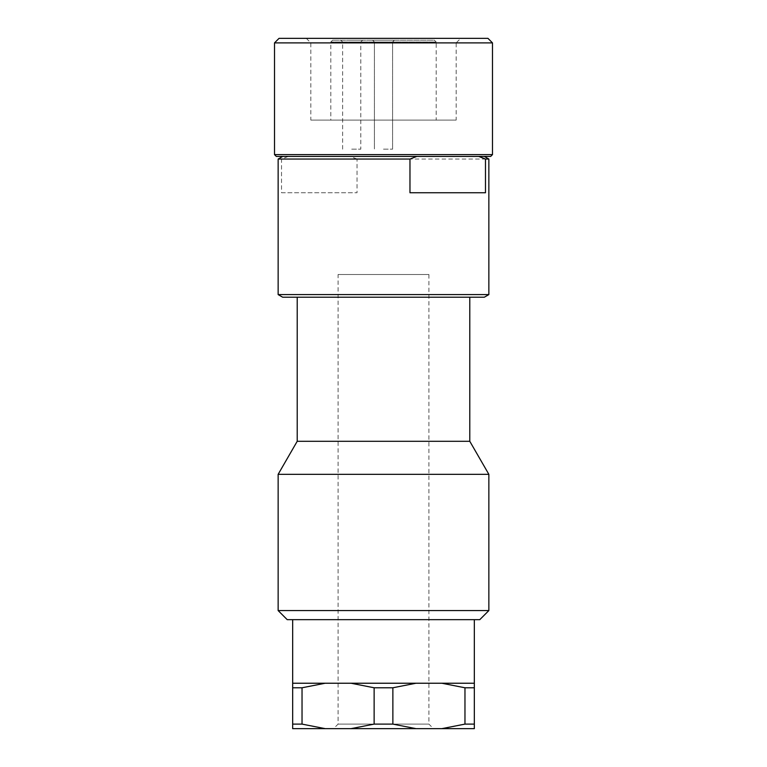 <?xml version="1.0" encoding="UTF-8"?>
<svg xmlns="http://www.w3.org/2000/svg" width="767" height="767" viewBox="0 0 767 767"><rect width="100%" height="100%" fill="white"/><g stroke="black" fill="none" stroke-linecap="round" stroke-linejoin="round"><path stroke-width="0.58" stroke-dasharray="3.83 2.88" d="M338.084 274.509L428.916 274.509L338.084 274.509L338.084 724.106L333.54 728.65L433.46 728.65L333.54 728.65M428.916 274.509L428.916 724.106L338.084 724.106L428.916 724.106L433.46 728.65M474.332 619.659L292.668 619.659L474.332 619.659M351.008 728.65L374.133 724.106L374.133 687.778L351.008 683.234L292.668 683.234L338.084 683.234L325.17 683.234L302.035 687.778L302.035 724.106L325.17 728.65L474.332 728.65L474.332 683.234L338.084 683.234L428.916 683.234L415.992 683.234L392.867 687.778L392.867 724.106L415.992 728.65M278.143 474.332L488.857 474.332M278.143 610.57L488.857 610.57M297.212 441.293L469.788 441.293M297.212 297.212L469.788 297.212L297.212 297.212M282.678 297.212L484.322 297.212M278.143 294.595L488.857 294.595M357.029 159.047L350.212 156.43L484.322 156.43L282.678 156.43L288.334 156.43L281.518 159.047L281.518 192.757L357.029 192.757L357.029 159.047L488.857 159.047M278.143 159.047L281.518 159.047M274.509 154.608L492.491 154.608M276.321 156.43L490.679 156.43M274.509 42.894L492.491 42.894M279.044 38.35L487.956 38.35M306.292 38.35L310.836 42.894L310.836 120.093L456.164 120.093L456.164 42.894L310.836 42.894L456.164 42.894L460.708 38.35L306.292 38.35L460.708 38.35M330.817 120.093L436.183 120.093L330.817 120.093L330.817 41.984L436.183 41.984L436.183 120.093M332.638 40.162L330.817 41.984L436.183 41.984L434.362 40.162L332.638 40.162L434.362 40.162M383.5 41.984L392.579 41.984L374.421 41.984L372.599 40.162L394.401 40.162L372.599 40.162L394.401 40.162L372.599 40.162L374.421 41.984L392.579 41.984L394.401 40.162L392.579 41.984L374.421 41.984L383.5 41.984M383.5 149.162L392.579 149.162L383.5 149.162M351.708 149.162L360.797 149.162L351.708 149.162M351.708 41.984L360.797 41.984L351.708 41.984M351.708 40.162L362.609 40.162L351.708 40.162M325.17 728.65L292.668 728.65L292.668 683.234L325.17 683.234M351.008 683.234L415.992 683.234M374.133 687.778L392.867 687.778M350.212 156.43L288.334 156.43M441.83 728.65L464.965 724.106L464.965 687.778L441.83 683.234L474.332 683.234L441.83 683.234M464.965 687.778L474.332 687.778M456.164 120.093L310.836 120.093M287.222 619.659L479.778 619.659M292.668 687.778L302.035 687.778M485.482 192.757L409.971 192.757M281.518 192.757L357.029 192.757M464.965 724.106L474.332 724.106M374.133 724.106L392.867 724.106M292.668 724.106L302.035 724.106M392.579 41.984L392.579 149.162L392.579 41.984M362.609 40.162L360.797 41.984L360.797 149.162M342.628 149.162L342.628 41.984L340.807 40.162M374.421 41.984L374.421 149.162L374.421 41.984"/><path stroke-width="1.15" d="M292.668 619.659L292.668 728.65L325.17 728.65L302.035 724.106L302.035 687.778L292.668 687.778M474.332 619.659L474.332 683.234L441.83 683.234L464.965 687.778L464.965 724.106L441.83 728.65L325.17 728.65M488.857 610.57L278.143 610.57L287.222 619.659L479.778 619.659L488.857 610.57L488.857 474.332L278.143 474.332L278.143 610.57M469.788 297.212L469.788 441.293L488.857 474.332M297.212 297.212L297.212 441.293L278.143 474.332M484.322 156.43L488.857 159.047L488.857 294.595L484.322 297.212L282.678 297.212L278.143 294.595L278.143 159.047L282.678 156.43M478.666 156.43L485.482 159.047L485.482 192.757L409.971 192.757L409.971 159.047L416.788 156.43M488.857 159.047L485.482 159.047M490.679 156.43L492.491 154.608L274.509 154.608L276.321 156.43L490.679 156.43M492.491 42.894L274.509 42.894L279.044 38.35L487.956 38.35L492.491 42.894L492.491 154.608M274.509 42.894L274.509 154.608M415.992 728.65L392.867 724.106L392.867 687.778L415.992 683.234L441.83 683.234M302.035 687.778L325.17 683.234L351.008 683.234L374.133 687.778L374.133 724.106L351.008 728.65M415.992 683.234L351.008 683.234M325.17 683.234L292.668 683.234M474.332 683.234L474.332 728.65L441.83 728.65M474.332 687.778L464.965 687.778M392.867 724.106L374.133 724.106M474.332 724.106L464.965 724.106M302.035 724.106L292.668 724.106M392.867 687.778L374.133 687.778M409.971 159.047L278.143 159.047M488.857 294.595L278.143 294.595M469.788 441.293L297.212 441.293"/></g></svg>
